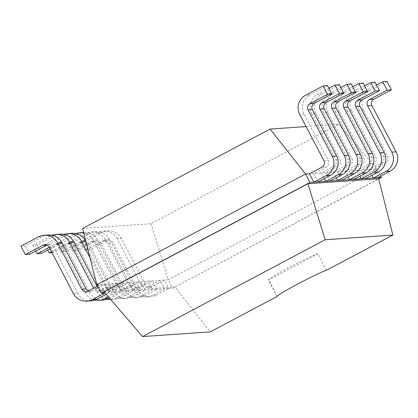 <?xml version="1.0" encoding="UTF-8"?>
<svg xmlns="http://www.w3.org/2000/svg" width="418" height="418" viewBox="0 0 418 418"><rect width="100%" height="100%" fill="white"/><g stroke="black" fill="none" stroke-linecap="round" stroke-linejoin="round"><path stroke-width="0.31" stroke-dasharray="2.09 1.57" d="M82.592 228.484L151.002 223.724L338.496 124.303L306.08 126.56M151.002 223.724L168.276 279.762L377.057 169.05L309.419 173.763M96.83 284.736L168.276 279.762L172.681 288.185L378.682 178.951M338.496 124.303L377.057 169.05L380.741 176.098M104.975 292.898L100.639 284.47L97.546 286.111M85.805 241.191L109.84 287.161A4.76 4.718 86 0 0 116.214 289.157L128.744 282.511L133.143 290.933L140.767 290.405L136.367 281.983L123.838 288.624A4.76 4.718 86 0 1 117.463 286.628L93.282 240.371L97.566 240.073L121.748 286.33A4.76 4.718 86 0 0 128.122 288.326L140.652 281.685L145.051 290.108L152.674 289.575L148.275 281.152L135.745 287.798A4.76 4.718 86 0 1 129.371 285.797L105.19 239.545L109.474 239.248L133.655 285.499A4.76 4.718 86 0 0 140.03 287.495L152.56 280.854L156.959 289.277L164.582 288.744L160.183 280.326L147.653 286.967A4.76 4.718 86 0 1 141.279 284.971L117.097 238.715L121.382 238.417L145.563 284.674A4.76 4.718 86 0 0 151.938 286.67L164.467 280.023L168.867 288.446L172.681 288.185L378.645 178.805M88.36 290.98A4.76 4.718 86 0 0 92.399 290.813L104.923 284.172L109.328 292.595L116.951 292.062L112.546 283.639L100.022 290.28A4.76 4.718 86 0 1 93.642 288.284L93.601 288.201M97.081 286.356L97.932 287.986A4.76 4.718 86 0 0 104.307 289.982L116.836 283.341L121.236 291.764L128.859 291.231L124.454 282.814L111.93 289.455A4.76 4.718 86 0 1 105.555 287.459L89.974 257.66M377.647 177.739L373.248 169.316L385.772 162.675A4.76 4.718 -94 0 0 387.747 156.248L363.566 109.997A14.275 14.16 86 0 1 369.491 90.722L365.207 91.019L376.545 85.006M363.566 109.997L359.281 110.295L383.463 156.546A4.76 4.718 -94 0 1 381.488 162.973L368.963 169.614L371.926 175.288M318.108 181.882L313.709 173.46L326.233 166.819A4.76 4.718 -94 0 0 328.208 160.392L304.027 114.14A14.275 14.16 86 0 1 309.947 94.865L305.662 95.163M365.74 178.57L361.34 170.147L373.864 163.506A4.76 4.718 -94 0 0 375.839 157.079L351.658 110.822A14.275 14.16 86 0 1 357.583 91.547L353.294 91.845L364.637 85.836M330.016 181.057L325.617 172.634L338.141 165.988A4.76 4.718 -94 0 0 340.116 159.566L315.935 113.309L311.65 113.607L335.832 159.864A4.76 4.718 -94 0 1 333.857 166.291L321.332 172.932L324.295 178.606M351.658 110.822L347.374 111.12L371.555 157.377A4.76 4.718 -94 0 1 369.58 163.804L357.056 170.445L360.018 176.119M353.832 179.395L349.432 170.972L361.957 164.331A4.76 4.718 -94 0 0 363.932 157.905L339.75 111.653A14.275 14.16 86 0 1 345.676 92.378L341.386 92.676L352.729 86.662M341.924 180.226L337.525 171.803L350.049 165.162A4.76 4.718 -94 0 0 352.024 158.736L327.843 112.484L323.558 112.782L347.739 159.033A4.76 4.718 -94 0 1 345.764 165.46L333.24 172.101L336.203 177.775M339.75 111.653L335.466 111.951L359.647 158.208A4.76 4.718 -94 0 1 357.672 164.629L345.148 171.275L348.11 176.945M104.051 291.827L174.792 286.9L210.322 331.861M106.162 294.272L109.328 292.595L104.991 292.919M102.368 241.149A4.76 4.718 -94 0 1 108.743 243.145L132.924 289.397A14.275 14.16 86 0 0 152.058 295.39L156.342 295.092A14.275 14.16 86 0 1 137.209 289.099L113.027 242.848A4.76 4.718 -94 0 0 106.653 240.846L89.128 250.142L84.844 250.439L102.368 241.149L106.653 240.846M121.382 238.417A14.275 14.16 -94 0 0 102.248 232.429L84.723 241.719L89.128 250.142M156.342 295.092L168.867 288.446L164.582 288.744L152.058 295.39M49.204 247.289L53.488 246.991L77.67 293.243L73.385 293.546M53.488 246.991A4.76 4.718 -94 0 0 47.114 244.995L46.868 245.126M48.321 234.963A14.275 14.16 -94 0 0 42.709 236.572L25.184 245.862L29.589 254.285M91.187 300.84A14.275 14.16 86 0 1 77.67 293.243M117.097 238.715A14.275 14.16 -94 0 0 97.964 232.727L102.248 232.429M84.723 241.719L80.439 242.017L97.964 232.727M80.439 242.017L84.844 250.439M94.964 300.046A14.275 14.16 86 0 1 85.293 292.715L61.112 246.458A4.76 4.718 -94 0 0 54.737 244.462L59.022 244.164L50.055 248.919M108.236 296.681L116.951 292.062L121.236 291.764L109.406 298.039M52.172 235.229A14.275 14.16 -94 0 0 50.332 236.039L54.617 235.742L37.092 245.037L41.497 253.46M37.092 245.037L32.808 245.335L50.332 236.039M32.808 245.335L35.776 251.004M49.251 247.372L54.737 244.462M90.46 241.975A4.76 4.718 -94 0 1 96.835 243.971L121.016 290.228A14.275 14.16 86 0 0 140.15 296.216L144.435 295.918A14.275 14.16 86 0 1 125.301 289.93L101.119 243.673A4.76 4.718 -94 0 0 94.745 241.677L77.22 250.972L72.936 251.27L90.46 241.975L94.745 241.677M109.474 239.248A14.275 14.16 -94 0 0 90.34 233.254L72.816 242.55L77.22 250.972M144.435 295.918L156.959 289.277L152.674 289.575L140.15 296.216M103.094 300.014A14.275 14.16 86 0 1 89.577 292.417L65.396 246.16A4.76 4.718 -94 0 0 59.022 244.164M60.229 234.137A14.275 14.16 -94 0 0 54.617 235.742M105.19 239.545A14.275 14.16 -94 0 0 86.056 233.552L90.34 233.254M72.816 242.55L68.531 242.848L86.056 233.552M68.531 242.848L72.936 251.27M106.872 299.22A14.275 14.16 86 0 1 97.201 291.884L73.019 245.632A4.76 4.718 -94 0 0 66.645 243.637L70.929 243.333L53.405 252.629L52.046 252.723M116.335 297.877L120.619 297.579L133.143 290.933L128.859 291.231L116.335 297.877A14.275 14.16 86 0 1 110.65 299.487M64.079 234.399A14.275 14.16 -94 0 0 62.24 235.214L66.525 234.916L49 244.206L53.405 252.629M49 244.206L44.716 244.504L62.24 235.214M44.716 244.504L47.683 250.178M51.492 251.667L66.645 243.637M78.553 242.806A4.76 4.718 -94 0 1 84.927 244.802L109.108 291.059A14.275 14.16 86 0 0 128.242 297.046L132.527 296.749A14.275 14.16 86 0 1 113.393 290.756L89.212 244.504A4.76 4.718 -94 0 0 82.837 242.508L65.312 251.798L61.028 252.096L78.553 242.806L82.837 242.508M97.566 240.073A14.275 14.16 -94 0 0 78.432 234.085L60.908 243.375L65.312 251.798M132.527 296.749L145.051 290.108L140.767 290.405L128.242 297.046M120.619 297.579A14.275 14.16 86 0 1 101.485 291.586L77.304 245.335A4.76 4.718 -94 0 0 70.929 243.333M72.136 233.307A14.275 14.16 -94 0 0 66.525 234.916M93.282 240.371A14.275 14.16 -94 0 0 83.752 233.072M75.987 233.568A14.275 14.16 -94 0 0 74.148 234.383L78.432 234.085M60.908 243.375L56.623 243.673L74.148 234.383M56.623 243.673L61.028 252.096M387.016 81.426L369.491 90.722M359.281 110.295A14.275 14.16 86 0 1 365.207 91.019M327.472 85.57L309.947 94.865M375.108 82.257L357.583 91.547M311.65 113.607A14.275 14.16 86 0 1 317.57 94.332L328.909 88.323M347.374 111.12A14.275 14.16 86 0 1 353.294 91.845M315.935 113.309A14.275 14.16 86 0 1 321.855 94.034L317.57 94.332M339.379 84.744L321.855 94.034M363.195 83.083L345.676 92.378M323.558 112.782A14.275 14.16 86 0 1 329.478 93.507L340.816 87.493M335.466 111.951A14.275 14.16 86 0 1 341.386 92.676M327.843 112.484A14.275 14.16 86 0 1 333.763 93.209L329.478 93.507M351.287 83.913L333.763 93.209M25.184 245.862L20.9 246.16M277.066 296.466L268.795 279.908A28.095 1.421 -27.6 0 1 268.387 279.872A28.095 1.421 -27.6 0 1 289.768 267.097A28.095 1.421 -27.6 0 1 318.072 253.778L326.139 270.446M318.093 253.768L268.774 279.919M92.399 290.813L88.114 291.111M151.938 286.67L147.653 286.967M104.307 289.982L100.022 290.28M140.03 287.495L135.745 287.798M116.214 289.157L111.93 289.455M128.122 288.326L123.838 288.624M381.488 162.973L385.772 162.675M321.949 167.116L326.233 166.819M369.58 163.804L373.864 163.506M333.857 166.291L338.141 165.988M357.672 164.629L361.957 164.331M345.764 165.46L350.049 165.162M145.563 284.674L141.279 284.971M97.932 287.986L93.642 288.284M133.655 285.499L129.371 285.797M109.84 287.161L105.555 287.459M121.748 286.33L117.463 286.628M383.463 156.546L387.747 156.248M323.924 160.695L328.208 160.392M371.555 157.377L375.839 157.079M335.832 159.864L340.116 159.566M359.647 158.208L363.932 157.905M347.739 159.033L352.024 158.736M46.628 245.026L47.114 244.995M38.425 236.87L42.709 236.572M108.743 243.145L113.027 242.848M132.924 289.397L137.209 289.099M61.112 246.458L65.396 246.16M85.293 292.715L89.577 292.417M96.835 243.971L101.119 243.673M121.016 290.228L125.301 289.93M73.019 245.632L77.304 245.335M97.201 291.884L101.485 291.586M84.927 244.802L89.212 244.504M109.108 291.059L113.393 290.756M304.027 114.14L299.743 114.438M90.528 291.346L86.244 291.649M150.067 287.203L145.783 287.5M102.436 290.52L98.152 290.818M138.159 288.033L133.875 288.331M114.344 289.69L110.059 289.987M126.252 288.864L121.967 289.162M44.7 244.755L48.984 244.457M146.446 296.994L150.731 296.696M103.575 231.117L107.865 230.82M104.239 240.611L108.523 240.313M56.608 243.929L60.892 243.631M134.533 297.825L138.823 297.527M91.667 231.948L95.957 231.65M92.331 241.442L96.615 241.144M68.515 243.098L72.8 242.801M110.718 299.481L115.002 299.183M122.626 298.651L126.915 298.353M83.61 232.507L84.044 232.481M80.423 242.268L84.708 241.97M277.056 296.451L268.387 279.872"/><path stroke-width="0.63" d="M306.08 126.56L270.085 129.063L82.592 228.484L96.83 284.736L101.234 293.154L104.975 292.898M270.085 129.063L305.61 174.024L96.83 284.736M323.187 85.868L327.472 85.57L331.876 93.993L314.352 103.288A4.76 4.718 86 0 0 312.377 109.709L336.558 155.966A14.275 14.16 -94 0 1 330.638 175.241L326.353 175.539A14.275 14.16 -94 0 0 332.273 156.264L308.092 110.007A4.76 4.718 86 0 1 310.067 103.586L327.592 94.29L323.187 85.868L305.662 95.163A14.275 14.16 86 0 0 299.743 114.438L323.924 160.695A4.76 4.718 -94 0 1 321.949 167.116L309.419 173.763L305.61 174.024L310.015 182.447L101.234 293.154L104.051 291.827L142.611 336.574L210.322 331.861L277.066 296.466A28.095 1.421 -27.6 0 1 277.056 296.451A28.095 1.421 -27.6 0 1 298.436 283.676A28.095 1.421 -27.6 0 1 326.139 270.446L392.883 235.052L325.173 239.765L142.611 336.574M97.546 286.111L88.114 291.111A4.76 4.718 86 0 1 81.735 289.115L57.553 242.858A14.275 14.16 -94 0 0 38.425 236.87L20.9 246.16L25.305 254.583L42.829 245.293L46.628 245.026M380.741 176.098L381.462 177.472L377.647 177.739L390.177 171.098A14.275 14.16 -94 0 0 396.097 151.823L371.915 105.566A4.76 4.718 86 0 1 373.891 99.139L369.606 99.442L387.131 90.147L391.415 89.849L373.891 99.139M378.682 178.951L381.462 177.472L378.645 178.805L307.899 183.732L104.051 291.827M309.419 173.763L313.824 182.18L310.015 182.447L307.899 183.732L325.173 239.765M371.926 175.288L373.363 178.037L313.824 182.18L326.353 175.539M324.295 178.606L325.732 181.355L338.261 174.708A14.275 14.16 -94 0 0 344.181 155.433L320 109.182A4.76 4.718 86 0 1 321.975 102.755L339.5 93.465L343.784 93.167L326.259 102.457L321.975 102.755M360.018 176.119L361.455 178.867L373.985 172.221A14.275 14.16 -94 0 0 379.905 152.946L355.723 106.694A4.76 4.718 86 0 1 357.698 100.268L375.223 90.978L379.507 90.68L361.983 99.97L357.698 100.268M336.203 177.775L337.639 180.524L350.169 173.883A14.275 14.16 -94 0 0 356.089 154.608L331.908 108.351A4.76 4.718 86 0 1 333.883 101.924L351.407 92.634L355.692 92.336L338.167 101.626L333.883 101.924M348.11 176.945L349.547 179.693L362.077 173.052A14.275 14.16 -94 0 0 367.997 153.777L343.815 107.52A4.76 4.718 86 0 1 345.79 101.099L363.315 91.803L367.6 91.505L350.075 100.801L345.79 101.099M104.991 292.919L92.519 299.534A14.275 14.16 86 0 1 73.385 293.546L49.204 247.289A4.76 4.718 -94 0 0 42.829 245.293M46.868 245.126L29.589 254.285L25.305 254.583M57.553 242.858L61.843 242.56A14.275 14.16 -94 0 0 48.321 234.963L44.036 235.266M61.843 242.56L86.024 288.817L81.735 289.115M88.36 290.98A4.76 4.718 86 0 1 86.024 288.817M86.902 301.138L91.187 300.84A14.275 14.16 86 0 0 96.804 299.236L106.162 294.272M108.236 296.681L104.427 298.703A14.275 14.16 86 0 1 94.964 300.046M93.601 288.201L69.461 242.032A14.275 14.16 -94 0 0 52.172 235.229M35.776 251.004L37.212 253.757L49.251 247.372M50.055 248.919L41.497 253.46L37.212 253.757M69.461 242.032L73.751 241.735A14.275 14.16 -94 0 0 60.229 234.137L55.944 234.435M73.751 241.735L97.081 286.356M104.427 298.703L108.711 298.405L109.406 298.039M108.711 298.405A14.275 14.16 86 0 1 103.094 300.014L98.81 300.312M110.65 299.487A14.275 14.16 86 0 1 106.872 299.22M89.974 257.66L81.374 241.202A14.275 14.16 -94 0 0 64.079 234.399M47.683 250.178L49.12 252.927L51.492 251.667M81.374 241.202L85.659 240.904A14.275 14.16 -94 0 0 72.136 233.307L67.852 233.605M85.659 240.904L85.805 241.191M83.752 233.072A14.275 14.16 -94 0 0 75.987 233.568M376.545 85.006L382.726 81.724L387.016 81.426L391.415 89.849M371.915 105.566L367.631 105.864L391.812 152.121L396.097 151.823M367.631 105.864A4.76 4.718 86 0 1 369.606 99.442M382.726 81.724L387.131 90.147M391.812 152.121A14.275 14.16 -94 0 1 385.892 171.396L373.363 178.037L377.647 177.739M330.638 175.241L318.108 181.882M365.74 178.57L378.269 171.923A14.275 14.16 -94 0 0 384.189 152.648L360.008 106.397A4.76 4.718 86 0 1 361.983 99.97M364.637 85.836L370.818 82.555L375.108 82.257L379.507 90.68M328.909 88.323L335.095 85.042L339.5 93.465M370.818 82.555L375.223 90.978M330.016 181.057L342.546 174.41A14.275 14.16 -94 0 0 348.466 155.135L324.284 108.884A4.76 4.718 86 0 1 326.259 102.457M335.095 85.042L339.379 84.744L343.784 93.167M353.832 179.395L366.361 172.754A14.275 14.16 -94 0 0 372.281 153.479L348.1 107.222A4.76 4.718 86 0 1 350.075 100.801M352.729 86.662L358.91 83.381L363.195 83.083L367.6 91.505M340.816 87.493L347.003 84.211L351.407 92.634M358.91 83.381L363.315 91.803M341.924 180.226L354.454 173.585A14.275 14.16 -94 0 0 360.373 154.31L336.192 108.053A4.76 4.718 86 0 1 338.167 101.626M347.003 84.211L351.287 83.913L355.692 92.336M52.046 252.723L49.12 252.927M378.645 178.805L392.883 235.052M327.592 94.29L331.876 93.993M96.804 299.236L92.519 299.534M385.892 171.396L390.177 171.098M312.377 109.709L308.092 110.007M336.558 155.966L332.273 156.264M314.352 103.288L310.067 103.586M360.008 106.397L355.723 106.694M378.269 171.923L373.985 172.221M384.189 152.648L379.905 152.946M324.284 108.884L320 109.182M348.466 155.135L344.181 155.433M342.546 174.41L338.261 174.708M348.1 107.222L343.815 107.52M366.361 172.754L362.077 173.052M372.281 153.479L367.997 153.777M336.192 108.053L331.908 108.351M360.373 154.31L356.089 154.608M354.454 173.585L350.169 173.883M79.76 232.779L83.61 232.507"/></g></svg>
